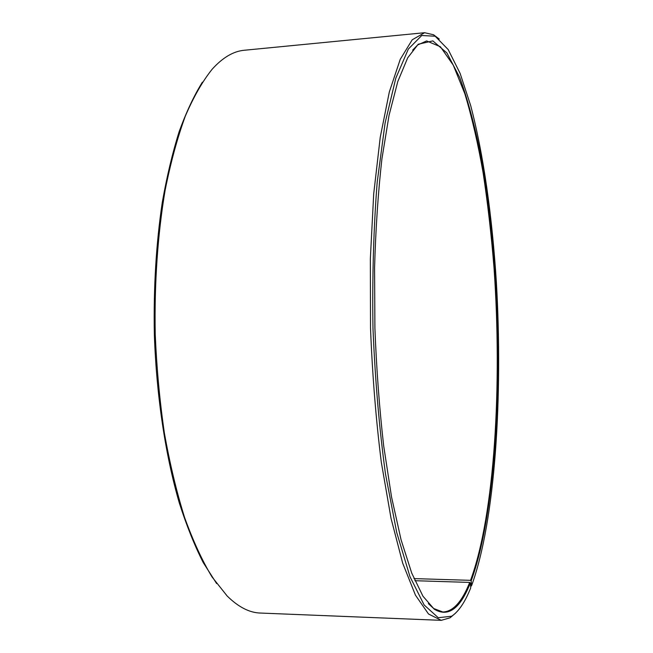 <?xml version="1.0" encoding="UTF-8"?>
<svg xmlns="http://www.w3.org/2000/svg" width="653" height="653" viewBox="0 0 653 653"><rect width="100%" height="100%" fill="white"/><g stroke="black" fill="none" stroke-linecap="round" stroke-linejoin="round"><path stroke-width="0.98" d="M470.625 586.606L471.572 585.7C495.243 521.029 503.03 396.51 496.378 282.382C492.207 216.894 483.53 154.337 470.682 105.582L460.128 73.414L448.195 49.563L435.167 36.217L421.74 35.499L408.354 49.048L395.816 78.164L385.099 123.009L377.197 182.138C373.598 227.75 372.186 276.448 372.977 328.23C375.124 379.964 379.287 428.507 385.474 473.841L396.714 532.432L409.953 576.599L424.124 604.947L438.261 617.714L451.623 616.244C458.708 611.551 465.075 602.082 470.731 587.839L470.34 582.974L469.711 582.419L414.884 580.705M469.711 582.419C461.989 601.805 453.027 611.665 442.832 612.008L433.641 608.49L428.344 603.609M412.639 50.15L417.659 44.975L426.629 40.943L440.383 46.73L453.272 65.153L464.846 93.754C471.841 116.993 477.923 143.268 483.089 172.604C487.726 203.099 491.374 234.99 494.052 268.261C502.222 384.527 494.868 514.58 470.544 580.337L413.969 578.599M216.641 583.586L203.222 562.551C194.61 545.63 186.66 525.828 179.371 503.153C165.503 455.663 156.451 396.028 154.345 334.426C153.479 287.655 156.124 243.651 162.279 202.422C166.907 176.286 172.547 152.647 179.2 131.506C186.317 112.014 194.055 95.558 202.414 82.139M455.525 613.183L450.08 617.795L441.257 620.342L260.327 613.045C249.43 612.726 238.369 607.037 227.146 595.985L212.029 576.934C202.21 560.715 193.051 540.88 184.57 517.437C176.628 492.076 169.911 464.014 164.409 433.249C159.748 401.342 156.696 368.39 155.234 334.401C154.263 283.394 157.74 233.758 165.152 190.072C170.743 162.213 177.469 137.546 185.33 116.095C193.688 96.717 202.642 81.078 212.201 69.169C222.787 57.497 233.505 51.187 244.361 50.248L424.589 32.715L433.543 34.756L439.24 39.049M441.257 620.342L428.507 613.983L415.439 595.144L402.697 563.196L391.049 518.417L381.319 462.308C376.014 420.059 372.414 375.393 370.52 328.296L370.341 258.866L373.704 193.892L380.234 137.318L389.327 91.951L400.24 59.333L412.223 39.784L424.589 32.715M470.34 582.974C460.194 608.792 448.17 617.534 434.261 609.2L422.964 596.213L411.733 573.114L401.073 539.811L391.522 496.909L383.67 445.779C379.409 408.272 376.487 369.067 374.904 328.173L374.569 267.665C375.712 228.289 378.16 191.99 381.932 158.769L389.033 115.393L397.791 81.543L407.692 57.831L418.238 44.233L432.849 40.894L446.913 52.966L459.794 77.666C467.654 99.329 474.551 124.837 480.502 154.19C485.856 185.028 490.15 217.678 493.39 252.14C503.406 372.798 496.582 511.666 471.164 580.892L470.544 580.337M471.572 585.7L471.164 580.892M435.167 36.217L433.543 34.756M451.623 616.244L450.08 617.795M433.641 608.49L434.261 609.2M417.659 44.975L418.238 44.233"/></g></svg>
